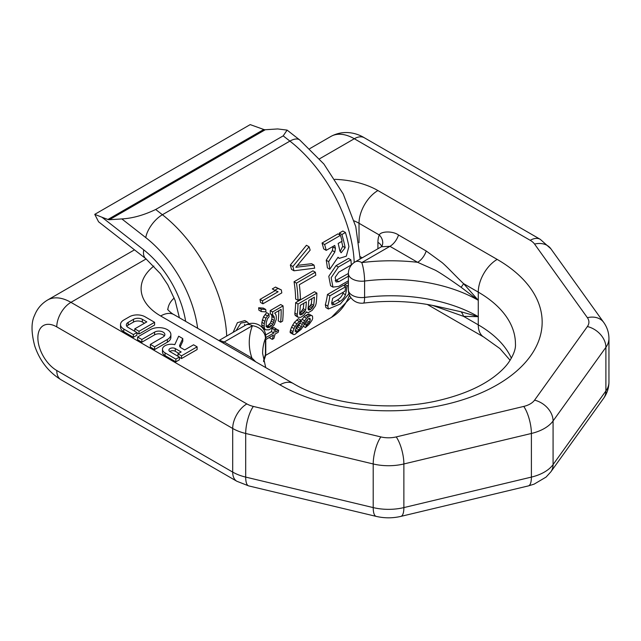 <?xml version="1.0" encoding="UTF-8"?>
<svg xmlns="http://www.w3.org/2000/svg" width="641" height="641" viewBox="0 0 641 641"><rect width="100%" height="100%" fill="white"/><g stroke="black" fill="none" stroke-linecap="round" stroke-linejoin="round"><path stroke-width="0.96" d="M197.636 328.288A90.165 52.057 -120 0 0 145.763 237.603L121.854 218.926C132.511 218.333 143.784 215.184 155.683 209.487L283.194 135.868L287.104 130.107L277.705 128.945L265.262 129.738A6.682 3.854 60 0 1 263.788 129.49L250.198 124.61L94.756 214.35L101.967 217.243L143.712 249.846A23.38 10.945 128 0 0 145.86 258.724L160.49 273.787L167.83 284.852L175.105 300.429L179.392 317.76M121.854 218.926L109.411 219.719A6.682 3.854 60 0 1 107.936 219.47L101.967 217.243M145.86 258.724L98.57 221.794L94.756 214.35M337.847 257.506L339.313 258.355L346.316 256.184L348.912 246.585A113.545 65.558 -120 0 0 345.427 232.491L341.885 234.534A113.545 65.558 -120 0 1 345.187 247.706L341.108 252.794L339.85 250.783A113.545 65.558 -120 0 0 338.16 243.46L342.078 241.192A113.545 65.558 -120 0 0 340.467 235.359L324.602 244.517A113.545 65.558 -120 0 1 326.213 250.359L334.714 245.447A113.545 65.558 -120 0 1 335.435 248.388L334.834 251.985L328.649 261.624A113.545 65.558 -120 0 1 329.778 269.252L327.391 267.874A110.204 63.627 -120 0 0 326.229 260.222L332.375 250.567L332.951 246.953A110.204 63.627 -120 0 0 332.847 246.521M326.213 250.359L323.705 248.908A110.204 63.627 -120 0 0 322.038 243.035L337.911 233.877L340.467 235.359M345.187 247.706L342.735 246.288L340.099 251.576M342.735 246.288A110.204 63.627 -120 0 0 341.629 241.449M339.914 235.039A110.204 63.627 -120 0 0 339.321 233.06L342.871 231.016L345.427 232.491M348.392 273.475L335.147 280.83M348.392 276.207L338.929 281.663L336.076 281.968L335.155 277.321L338.801 272.153L351.292 264.941A113.545 65.558 -120 0 0 350.891 259.805L348.512 258.427L336.02 265.646L328.785 276.311L330.588 285.742L332.951 287.112L338.672 286.423L348.392 280.814M348.392 285.157L347.134 285.886A113.545 65.558 -120 0 1 345.451 294.732C344.433 297.528 342.615 299.748 339.994 301.398L334.754 304.419L332.126 304.94L331.709 302.664A113.545 65.558 -120 0 0 332.663 298.313L344.994 291.19A113.545 65.558 -120 0 0 345.715 286.703L343.328 285.325L327.455 294.483A110.204 63.627 -120 0 1 325.34 304.715L325.9 307.56L328.392 308.994L327.791 306.126A113.545 65.558 -120 0 0 329.843 295.862L327.455 294.483M345.451 294.732L343.015 293.322C341.974 296.11 340.139 298.329 337.519 299.964L331.581 303.345M343.015 293.322A110.204 63.627 -120 0 0 343.304 292.168M344.521 286.014A110.204 63.627 -120 0 0 344.746 284.508L348.392 282.521M244.493 324.258L244.998 325.492M236.048 330.652L240.888 323.056L247.218 321.95L244.846 320.58L237.41 322.679L233.124 332.342M314.05 265.11A113.545 65.558 -120 0 1 314.659 268.186L293.979 270.79L291.487 269.356A110.204 63.627 -120 0 0 290.333 265.054L306.446 245.271L309.074 246.785A113.545 65.558 -120 0 1 310.156 250.134L295.854 267.273L314.05 265.11L311.598 263.699L297.472 265.366M315.356 272.225A113.545 65.558 -120 0 1 315.789 275.205L299.307 284.716A113.545 65.558 -120 0 1 300.405 298.986L297.993 300.381L295.629 299.01A110.204 63.627 -120 0 0 294.051 281.744L312.944 270.839L315.356 272.225L296.463 283.13L294.051 281.744M316.878 293.105A113.545 65.558 -120 0 1 316.133 303.578L315.428 305.909L312.111 310.42L308.089 312.744L306.454 311.846L304.074 315.068L300.781 317.327L298.273 317.311L295.87 315.925L294.948 314.971L294.852 313.104A110.204 63.627 -120 0 0 295.629 302.648L314.523 291.743L316.878 293.105L297.993 304.01L295.629 302.648M303.954 323.921L306.919 320.588A110.204 63.627 -120 0 0 307.376 319.442M296.374 332.046L299.115 329.939L301.406 326.686A113.545 65.558 -120 0 0 302.24 324.442L306.486 318.192L309.811 315.941L311.31 315.404L312.479 316.037L312.696 318.409A113.545 65.558 -120 0 1 311.999 320.284L309.002 324.49L305.501 327.543A113.545 65.558 -120 0 0 306.51 325.396L309.443 322.046A113.545 65.558 -120 0 0 310.284 319.803L309.827 318.208L307.936 318.978L304.651 323.048A113.545 65.558 -120 0 1 303.818 325.291L301.198 329.258L294.916 334.394L293.674 334.626L290.181 332.647L290.437 330.099A110.204 63.627 -120 0 0 291.575 327.118L294.395 322.343L298.434 318.681L300.869 320.091A113.545 65.558 -120 0 1 300.244 322.455L297.368 325.396L296.471 327.166A113.545 65.558 -120 0 1 295.373 330.163L295.172 331.405L296.374 332.046L295.18 331.357M295.757 329.186L298.882 325.227A110.204 63.627 -120 0 0 299.748 323L299.884 322.752M300.453 321.678L304.042 316.774L307.36 314.531L308.866 313.994L312.479 316.037M262.906 303.802A113.545 65.558 -120 0 0 262.433 300.805L278.106 291.751L274.741 290.333L277.954 288.474L281.319 289.9A113.545 65.558 -120 0 1 281.8 292.897L262.906 303.802L260.502 302.416A110.204 63.627 -120 0 0 260.014 299.403L275.31 290.573M281.319 289.9L275.518 287.072L272.305 288.923L274.741 290.333M265.751 309.491A113.545 65.558 -120 0 1 265.951 311.879L261.28 311.558L258.9 310.188A110.204 63.627 -120 0 0 258.635 307.76L263.371 308.113L265.751 309.491L261.023 309.138L258.635 307.76M272.609 311.927A113.545 65.558 -120 0 1 272.697 315.164L273.915 316.293L274.3 317.864A113.545 65.558 -120 0 1 274.212 320.54L272.818 324.314L270.294 327.006L267.922 325.628L270.446 322.944L271.848 319.178A110.204 63.627 -120 0 0 271.936 316.502L271.56 314.931L270.342 313.802A110.204 63.627 -120 0 0 270.246 310.565L280.694 304.531L283.058 305.893L272.609 311.927L270.246 310.565M270.294 327.006L267.193 327.559L266.175 325.187A113.545 65.558 -120 0 0 266.263 322.511L267.481 318.641L269.076 316.79A113.545 65.558 -120 0 0 268.988 314.018L265.855 318.192L264.252 323.665A113.545 65.558 -120 0 1 264.164 326.341L264.437 328.312L265.47 329.786L268.867 329.843L270.47 328.913L274.316 324.683L276.223 319.386A113.545 65.558 -120 0 0 276.311 316.71L275.926 314.675L274.693 313.088L281.127 309.371A113.545 65.558 60 0 1 280.614 322.255L278.234 320.885A110.204 63.627 -120 0 0 278.795 310.717M265.47 329.786L263.098 328.416L262.073 326.942L261.8 324.979A110.204 63.627 -120 0 0 261.889 322.303L263.491 316.83L266.624 312.656L268.988 314.018M267.922 325.628L265.951 326.357M265.759 339.57L273.411 335.043A113.545 65.558 -120 0 1 272.265 339.385L273.875 338.456A113.545 65.558 -120 0 0 275.013 334.121L278.226 332.262A113.545 65.558 -120 0 0 278.667 330.243L275.454 332.094A113.545 65.558 -120 0 0 276.039 328.801L274.428 329.73A113.545 65.558 -120 0 1 273.843 333.024L271.431 331.629L265.654 334.963M271.431 331.629A110.204 63.627 -120 0 0 272.04 328.344L273.643 327.423L276.039 328.801M278.667 330.243L276.007 328.985M272.265 339.385L269.797 337.959A110.204 63.627 -120 0 0 270.101 336.95M310.877 309.291L308.93 310.036L308.033 308.642A113.545 65.558 -120 0 0 308.762 300.421L314.386 297.176A113.545 65.558 -120 0 1 313.665 305.388L310.877 309.291L308.105 308.121M308.473 307.912L311.278 304.01A110.204 63.627 -120 0 0 311.855 298.642M302.832 313.938L300.493 314.915L299.595 313.513A113.545 65.558 -120 0 0 300.317 305.3L306.35 301.815A113.545 65.558 -120 0 1 305.621 310.036L302.832 313.938L300.437 312.552L303.233 308.658A110.204 63.627 -120 0 0 303.81 303.281M300.437 312.552L299.659 313M341.885 234.534L339.321 233.06M329.778 269.252L338.023 257.241L339.313 258.355M350.891 259.805L338.4 267.017L331.149 277.673L332.951 287.112M348.832 293.29A113.545 65.558 -120 0 1 348.616 294.107L340.331 303.978L328.392 308.994M345.715 286.703L329.843 295.862M246.152 324.835L238.588 329.194M247.218 321.95L248.908 323.745M293.979 270.79A113.545 65.558 -120 0 0 292.865 266.512L309.074 246.785M297.993 300.381A113.545 65.558 -120 0 0 296.463 283.13M298.273 317.311L297.344 316.35L297.24 314.483A113.545 65.558 -120 0 0 297.993 304.01M292.753 334.137L292.961 331.557A113.545 65.558 -120 0 0 294.059 328.553L296.839 323.761L300.869 320.091M261.28 311.558A113.545 65.558 -120 0 0 261.023 309.138M283.058 305.893A113.545 65.558 -120 0 1 282.625 321.101L280.614 322.255M273.843 333.024L265.759 337.639M328.649 261.624L326.229 260.222M324.602 244.517L322.038 243.035M347.134 285.886L344.746 284.508M292.865 266.512L290.333 265.054M306.71 312.439L306.278 312.191M297.24 314.483L294.852 313.104M297.344 316.35L294.948 314.971M313.665 305.388L311.278 304.01M313.08 306.887L310.693 305.501M312.151 308.185L309.747 306.799M310.068 309.755L308.041 308.585M308.93 310.036L308.257 309.643M301.631 314.627L299.603 313.457M300.493 314.915L299.812 314.523M305.621 310.036L303.233 308.658M305.044 311.526L302.648 310.14M304.106 312.824L301.711 311.438M305.501 327.543L303.281 326.261M306.51 325.396L304.275 324.106M311.31 315.404L308.866 313.994M309.811 315.941L307.36 314.531M308.201 316.87L305.757 315.46M306.486 318.192L304.042 316.774M304.435 320.684L301.975 319.258M303.161 322.687L300.677 321.253M302.24 324.442L299.748 323M301.406 326.686L298.882 325.227M300.397 328.384L297.849 326.918M299.115 329.939L296.551 328.456M297.576 331.349L295.405 330.091M299.163 321.413L296.719 320.003M296.839 323.761L294.395 322.343M295.076 326.405L292.608 324.979M294.059 328.553L291.575 327.118M292.961 331.557L290.437 330.099M292.6 333.16L290.053 331.685M310.268 318.889L309.323 318.353M310.284 319.803L308.401 318.713M309.443 322.046L306.919 320.588M308.593 323.376L306.053 321.91M307.48 324.57L304.924 323.096M277.954 288.474L275.518 287.072M262.433 300.805L260.014 299.403M273.915 316.293L271.56 314.931M272.697 315.164L270.342 313.802M274.3 317.864L271.936 316.502M274.212 320.54L271.848 319.178M273.715 322.535L271.343 321.173M272.818 324.314L270.446 322.944M271.536 325.876L269.164 324.506M269.492 327.463L267.113 326.093M268.323 327.727L266.472 326.662M267.417 315.877L265.054 314.515M265.855 318.192L263.491 316.83M264.677 321.173L262.313 319.811M264.252 323.665L261.889 322.303M264.164 326.341L261.8 324.979M264.437 328.312L262.073 326.942M274.428 329.73L272.04 328.344M179.4 357.341L181.523 358.567L197.108 349.569L197.108 346.837L193.566 344.794L184.688 349.922L181.074 347.831A5.008 2.893 180 0 1 179.608 345.787A5.008 2.893 180 0 1 179.776 345.042L182.781 338.568L178.687 336.205L174.761 344.674A8.75 5.048 0 0 0 162.477 349.297A8.75 5.048 0 0 0 165.041 352.862L175.858 359.112L179.4 357.069L170.001 351.637A3.742 2.163 180 0 1 168.904 350.114A3.742 2.163 180 0 1 171.211 348.119A3.742 2.163 180 0 1 175.289 348.584L181.147 351.965L177.982 353.792L181.523 355.835L197.108 346.837M180.105 347.053L182.781 341.292L182.781 338.568M162.477 349.297L162.477 352.021A8.75 5.048 0 0 0 165.041 355.595L175.858 361.836L179.4 359.793L179.4 357.069M178.783 353.327L175.289 351.316A3.742 2.163 0 0 0 169.745 351.476M150.355 344.385L150.355 347.11L154.601 349.569L167.357 342.206A12.019 6.939 0 0 0 170.875 337.294L170.875 334.57A12.019 6.939 0 0 0 163.455 328.16A12.019 6.939 0 0 0 150.355 329.666L137.599 337.022L141.853 339.482L154.601 332.118A6.009 3.469 180 0 1 161.155 331.365A6.009 3.469 180 0 1 164.865 334.57A6.009 3.469 180 0 1 163.102 337.022L150.355 344.385L154.601 346.837L167.357 339.482A12.019 6.939 0 0 0 170.875 334.57M137.599 337.022L137.599 339.754L141.853 342.206L154.601 334.842L154.601 332.118M164.384 335.932A6.009 3.469 0 0 0 154.601 334.842M120.532 324.538L120.532 327.263A11.017 6.362 0 0 0 123.761 331.766L133.352 337.294L136.894 335.251L136.894 332.527L128.2 327.511A6.282 3.622 180 0 1 126.365 324.947A6.282 3.622 180 0 1 128.192 322.391L133.488 319.33A6.282 3.622 180 0 1 142.374 319.33L146.813 321.894L134.77 328.841L139.017 331.301L154.601 322.303L145.018 316.766A11.017 6.362 0 0 0 129.434 316.766L123.761 320.035A11.017 6.362 0 0 0 120.532 324.538A11.017 6.362 0 0 0 123.761 329.033L133.352 334.57L136.894 332.527M144.449 323.256L142.374 322.054A6.282 3.622 0 0 0 133.488 322.054L128.192 325.115A6.282 3.622 0 0 0 126.822 326.309M136.894 332.799L139.017 334.025L154.601 325.027L154.601 322.303M354.136 220.873A40.071 23.14 180 0 1 359.024 223.276L379.296 234.975C380.538 231.457 392.196 230.536 398.526 235.007L426.209 250.992L441.945 262.465C447.065 266.728 455.775 276.271 463.555 283.626L478.274 292.12L478.274 300.3L461.087 287.264A13.357 3.79 137.9 0 0 463.555 283.626L478.274 300.3A123.561 71.335 180 0 0 364.593 281.046A13.357 2.324 82.8 0 0 361.748 262.602A13.357 7.716 -120 0 0 355.066 261.945A13.357 13.357 0 0 0 348.392 273.507A13.357 7.716 0 0 0 364.593 281.046L364.593 297.408A123.561 71.335 180 0 1 478.274 316.662L461.087 311.798A13.357 10.224 -87.3 0 1 463.555 316.342L478.274 316.662L478.274 324.843L463.555 316.342L432.531 305.396M355.066 261.945L381.387 246.745L389.936 246.328L361.748 262.602A136.918 79.051 180 0 1 417.62 262.313L435.183 270.133C441.024 273.194 451.697 280.678 461.087 287.264M398.526 235.007A13.357 7.716 120 0 1 389.936 246.328L417.62 262.313A13.357 7.716 120 0 0 426.209 250.992M348.392 289.868A13.357 13.357 0 0 0 363.415 303.121A13.357 2.324 -97.2 0 0 364.593 297.408A13.357 7.716 0 0 1 348.392 289.868L348.392 273.507M363.415 303.121C390.097 299.892 415.969 301.278 441.032 307.271L461.087 311.798M263.659 361.652L264.901 357.718A13.357 10.657 -159.3 0 0 265.454 354.641A123.561 71.335 0 0 0 263.539 361.163M264.901 357.718A13.357 13.357 0 0 0 265.759 352.999L265.759 336.637A13.357 7.716 180 0 1 265.454 338.28A13.357 10.657 20.7 0 0 252.402 325.732A136.918 79.051 0 0 0 251.897 357.99L255.663 361.788M222.683 342.751A13.357 7.716 -60 0 0 224.214 342.006L252.402 325.732A13.357 7.716 -120 0 0 245.727 325.075L219.406 340.267L224.214 342.006L251.897 357.99A13.357 7.716 -60 0 1 250.367 358.728M181.523 358.567L181.523 355.835M177.982 356.244L177.982 353.792M175.858 361.836L175.858 359.112M154.601 349.569L154.601 346.837M141.853 342.206L141.853 339.482M139.017 334.025L139.017 331.301M134.77 331.301L134.77 328.841M133.352 337.294L133.352 334.57M107.936 219.47L263.788 129.49M143.712 249.846A73.467 42.418 60 0 1 185.634 321.357M226.698 336.06A110.204 63.627 -120 0 0 162.397 214.727L155.683 209.487M145.763 237.603A20.039 9.383 -52 0 1 162.397 214.727L289.908 141.108A110.204 63.627 60 0 1 354.209 262.481M109.411 219.719L265.262 129.738M283.194 135.868L289.908 141.108A20.039 9.383 128 0 1 299.78 140.01L323.897 164.032L343.223 193.983L355.795 226.714L360.17 258.996M349.505 295.213A110.204 63.627 60 0 1 331.477 317.351L265.542 355.418M334.834 251.985L332.375 250.567M335.435 248.388L332.951 246.953M338.4 267.017L336.02 265.646M338.929 281.663L336.565 280.301M327.791 306.126L325.34 304.715M339.994 301.398L337.519 299.964M334.754 304.419L332.27 302.993M146.124 258.94L70.935 302.352L246.857 403.918A20.039 11.57 0 0 0 253.363 406.426L380.874 436.922A20.039 11.57 0 0 0 396.21 436.922L523.729 406.426A20.039 11.57 0 0 0 534.57 400.16L587.388 326.541A20.039 11.57 180 0 0 587.388 317.688L534.57 244.069A20.039 11.57 180 0 0 530.227 240.319L354.305 138.744L319.53 158.824M153.88 266.039A66.792 38.564 0 0 0 160.667 315.981L279.917 384.832A26.714 15.424 -60 0 1 293.274 383.51L174.023 314.659C171.876 313.802 167.549 309.731 167.613 309.258M334.85 179.336A66.792 38.564 180 0 1 377.918 190.553L497.168 259.405A153.616 88.69 180 0 1 497.168 384.832A153.616 88.69 180 0 1 279.917 384.832M377.918 190.553A26.714 15.424 120 0 0 359.024 223.276L359.024 242.715M497.168 259.405A26.714 15.424 120 0 0 478.274 292.12A126.902 73.266 0 0 1 515.444 343.929C515.893 348.848 513.577 355.098 508.489 362.67C505.228 367.197 500.613 371.764 494.628 376.363C481.231 386.571 463.243 394.447 440.647 400C391.475 412.315 328.368 404.631 293.274 383.51M377.918 248.748L377.918 242.362A26.714 15.424 60 0 1 379.296 234.975A13.357 10.04 23.7 0 1 382.084 245.799L381.387 246.745M360.154 256.648L362.197 257.826M427.275 304.435L483.811 337.078A26.714 15.424 -60 0 1 478.274 324.843A126.902 73.266 0 0 1 511.366 358.223M478.274 300.3L478.274 316.662M265.719 367.597L262.618 353.471A123.561 71.335 0 0 1 265.454 338.28L265.454 354.641A13.357 7.716 180 0 0 265.759 352.999M174.192 298.017A40.071 23.14 0 0 0 167.854 309.643M160.667 315.981A26.714 15.424 -60 0 1 174.023 314.659M608.95 382.1A40.071 23.14 180 0 1 605.897 390.954A20.039 15.112 35.7 0 1 603.67 398.213C607.107 393.422 608.87 388.053 608.95 382.1L608.95 338.48A40.071 23.14 180 0 1 605.897 347.334L605.897 390.954L553.079 464.581A20.039 15.112 35.7 0 1 550.851 471.832L546.084 477.08L534.097 484.155L528.384 485.902A20.039 6.258 76.6 0 0 531.397 477.096A40.071 23.14 180 0 0 553.079 464.581L553.079 420.953A40.071 23.14 180 0 1 531.397 433.468L531.397 477.096L403.878 507.592A20.039 6.258 76.6 0 1 400.873 516.39L528.384 485.902M134.49 249.846L47.562 300.036C41.481 303.682 37.154 308.794 34.574 315.38C31.121 322.367 31.185 332.591 34.766 346.076C39.806 360.779 48.524 371.988 60.919 379.688A20.039 11.57 120 0 1 56.769 370.514A26.714 15.424 -120 0 1 37.875 337.799A26.714 15.424 -120 0 1 56.769 326.886L232.691 428.46L232.691 472.08A40.071 23.14 0 0 0 245.695 477.096L373.206 507.592A40.071 23.14 0 0 0 403.878 507.592L403.878 463.964L531.397 433.468A20.039 6.258 -103.4 0 0 523.729 406.426M587.388 326.541A20.039 15.112 -144.3 0 1 605.897 347.334L553.079 420.953A20.039 15.112 -144.3 0 0 534.57 400.16M364.32 137.759C356.861 133.144 343.977 129.41 330.924 136.429A46.753 26.994 60 0 1 354.305 138.744A20.039 11.57 120 0 1 364.32 137.759L540.243 239.325A20.039 11.57 120 0 0 530.227 240.319M540.243 239.325L550.851 248.748A20.039 15.112 144.3 0 0 534.57 244.069M550.851 248.748L603.67 322.367A20.039 15.112 144.3 0 0 587.388 317.688M246.857 403.918A20.039 11.57 -60 0 0 232.691 428.46A40.071 23.14 0 0 0 245.695 433.468L245.695 477.096A20.039 6.258 103.4 0 0 248.7 485.902L376.211 516.39A20.039 6.258 103.4 0 1 373.206 507.592L373.206 463.964A40.071 23.14 0 0 0 403.878 463.964A20.039 6.258 -103.4 0 0 396.21 436.922M253.363 406.426A20.039 6.258 -76.6 0 0 245.695 433.468L373.206 463.964A20.039 6.258 -76.6 0 1 380.874 436.922M56.769 370.514L232.691 472.08A20.039 11.57 120 0 0 236.841 481.255L248.7 485.902M56.769 326.886A20.039 11.57 -60 0 1 70.935 302.352A46.753 26.994 60 0 0 47.562 300.036M381.635 246.513A13.357 7.716 0 0 0 377.918 242.362M175.289 351.316L175.289 348.584M165.041 355.595L165.041 352.862M179.776 346.541L179.776 345.042M167.357 342.206L167.357 339.482M142.374 322.054L142.374 319.33M133.488 322.054L133.488 319.33M128.192 325.115L128.192 322.391M123.761 331.766L123.761 329.033M287.104 130.107L299.78 140.01M350.859 297.6L331.477 317.351M483.811 337.078L499.94 348.592L510.124 360.29M219.406 340.267L218.869 340.547M265.759 336.637A13.357 13.357 0 0 0 245.727 325.075M603.67 322.367C607.107 327.158 608.87 332.527 608.95 338.48M376.211 516.39C384.432 518.297 392.653 518.297 400.873 516.39M60.919 379.688L236.841 481.255M330.924 136.429L309.779 148.64M550.851 471.832L603.67 398.213"/></g></svg>
